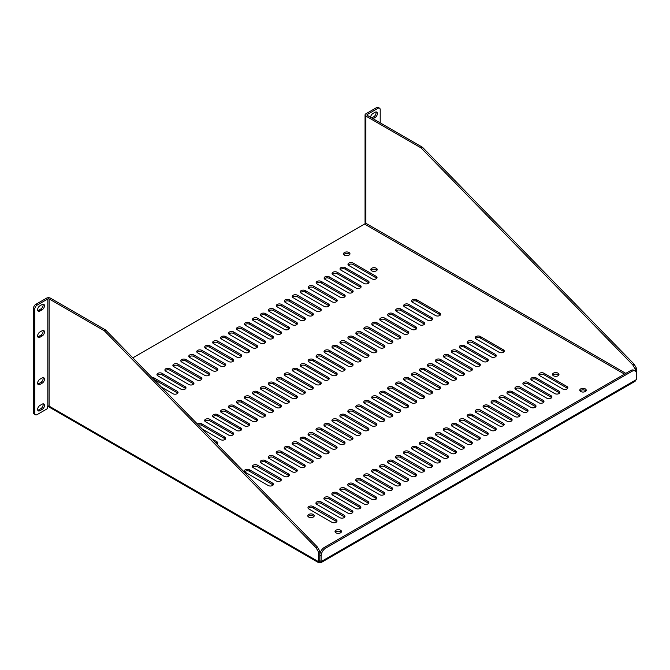 <?xml version="1.0" encoding="UTF-8"?>
<svg xmlns="http://www.w3.org/2000/svg" width="670" height="670" viewBox="0 0 670 670"><rect width="100%" height="100%" fill="white"/><g stroke="black" fill="none" stroke-linecap="round" stroke-linejoin="round"><path stroke-width="1" d="M376.942 270.295A3.216 1.851 0 0 0 374.011 269.198A3.216 1.851 0 0 0 371.071 270.295M313.92 516.528A3.216 1.851 0 0 0 310.989 515.431A3.216 1.851 0 0 0 308.049 516.528M558.671 375.217A3.216 1.851 0 0 0 555.74 374.12A3.216 1.851 0 0 0 552.809 375.217M376.724 278.326A3.023 1.742 0 0 0 376.138 277.849L353.149 264.583A3.023 1.742 0 0 0 348.291 265.06M440.324 315.051A3.023 1.742 0 0 0 439.738 314.573L416.748 301.299A3.023 1.742 0 0 0 411.899 301.776M503.932 351.775A3.023 1.742 0 0 0 503.346 351.298L480.356 338.023A3.023 1.742 0 0 0 475.499 338.501M567.54 388.5A3.023 1.742 0 0 0 566.954 388.022L543.965 374.748A3.023 1.742 0 0 0 539.107 375.225M368.76 282.924A3.023 1.742 0 0 0 368.173 282.447L345.184 269.173A3.023 1.742 0 0 0 340.327 269.65M432.368 319.649A3.023 1.742 0 0 0 431.781 319.171L408.792 305.897A3.023 1.742 0 0 0 403.935 306.374M495.976 356.373A3.023 1.742 0 0 0 495.39 355.896L472.4 342.621A3.023 1.742 0 0 0 467.543 343.099M559.576 393.089A3.023 1.742 0 0 0 558.989 392.612L536.008 379.346A3.023 1.742 0 0 0 531.151 379.823M360.803 287.522A3.023 1.742 0 0 0 360.217 287.045L337.228 273.77A3.023 1.742 0 0 0 332.37 274.248M424.411 324.247A3.023 1.742 0 0 0 423.825 323.769L400.836 310.495A3.023 1.742 0 0 0 395.978 310.972M488.011 360.963A3.023 1.742 0 0 0 487.425 360.485L464.436 347.219A3.023 1.742 0 0 0 459.578 347.697M551.619 397.687A3.023 1.742 0 0 0 551.033 397.209L528.044 383.935A3.023 1.742 0 0 0 523.186 384.413M352.839 292.12A3.023 1.742 0 0 0 352.253 291.643L329.263 278.368A3.023 1.742 0 0 0 324.414 278.846M416.447 328.836A3.023 1.742 0 0 0 415.861 328.359L392.871 315.093A3.023 1.742 0 0 0 388.014 315.57M480.055 365.56A3.023 1.742 0 0 0 479.469 365.083L456.479 351.809A3.023 1.742 0 0 0 451.622 352.286M543.663 402.285A3.023 1.742 0 0 0 543.077 401.807L520.087 388.533A3.023 1.742 0 0 0 515.23 389.01M344.882 296.709A3.023 1.742 0 0 0 344.296 296.232L321.307 282.966A3.023 1.742 0 0 0 316.449 283.444M408.491 333.434A3.023 1.742 0 0 0 407.904 332.957L384.915 319.682A3.023 1.742 0 0 0 380.058 320.159M472.09 370.158A3.023 1.742 0 0 0 471.504 369.681L448.523 356.406A3.023 1.742 0 0 0 443.666 356.884M535.698 406.883A3.023 1.742 0 0 0 535.112 406.405L512.123 393.131A3.023 1.742 0 0 0 507.265 393.608M336.926 301.307A3.023 1.742 0 0 0 336.34 300.83L313.351 287.556A3.023 1.742 0 0 0 308.493 288.033M400.526 338.032A3.023 1.742 0 0 0 399.94 337.554L376.95 324.28A3.023 1.742 0 0 0 372.093 324.757M464.134 374.756A3.023 1.742 0 0 0 463.548 374.279L440.558 361.004A3.023 1.742 0 0 0 435.701 361.482M527.742 411.472A3.023 1.742 0 0 0 527.156 410.995L504.167 397.729A3.023 1.742 0 0 0 499.309 398.206M328.962 305.905A3.023 1.742 0 0 0 328.375 305.428L305.386 292.154A3.023 1.742 0 0 0 300.529 292.631M392.57 342.63A3.023 1.742 0 0 0 391.984 342.152L368.994 328.878A3.023 1.742 0 0 0 364.137 329.355M456.178 379.346A3.023 1.742 0 0 0 455.592 378.868L432.602 365.602A3.023 1.742 0 0 0 427.745 366.08M519.778 416.07A3.023 1.742 0 0 0 519.191 415.593L496.202 402.318A3.023 1.742 0 0 0 491.344 402.796M321.005 310.503A3.023 1.742 0 0 0 320.419 310.026L297.43 296.751A3.023 1.742 0 0 0 292.572 297.229M384.605 347.219A3.023 1.742 0 0 0 384.019 346.742L361.029 333.467A3.023 1.742 0 0 0 356.18 333.945M448.213 383.944A3.023 1.742 0 0 0 447.627 383.466L424.638 370.192A3.023 1.742 0 0 0 419.78 370.669M511.821 420.668A3.023 1.742 0 0 0 511.235 420.191L488.246 406.916A3.023 1.742 0 0 0 483.388 407.394M313.041 315.093A3.023 1.742 0 0 0 312.454 314.615L289.465 301.341A3.023 1.742 0 0 0 284.608 301.818M376.649 351.817A3.023 1.742 0 0 0 376.063 351.34L353.073 338.065A3.023 1.742 0 0 0 348.216 338.543M440.257 388.541A3.023 1.742 0 0 0 439.671 388.064L416.681 374.79A3.023 1.742 0 0 0 411.824 375.267M503.857 425.266A3.023 1.742 0 0 0 503.27 424.788L480.29 411.514A3.023 1.742 0 0 0 475.432 411.991M305.084 319.691A3.023 1.742 0 0 0 304.498 319.213L281.509 305.939A3.023 1.742 0 0 0 276.651 306.416M368.693 356.415A3.023 1.742 0 0 0 368.106 355.938L345.117 342.663A3.023 1.742 0 0 0 340.26 343.141M432.292 393.131A3.023 1.742 0 0 0 431.706 392.654L408.717 379.387A3.023 1.742 0 0 0 403.859 379.865M495.901 429.855A3.023 1.742 0 0 0 495.314 429.378L472.325 416.103A3.023 1.742 0 0 0 467.467 416.581M297.12 324.288A3.023 1.742 0 0 0 296.534 323.811L273.544 310.537A3.023 1.742 0 0 0 268.695 311.014M360.728 361.004A3.023 1.742 0 0 0 360.142 360.527L337.152 347.261A3.023 1.742 0 0 0 332.295 347.738M424.336 397.729A3.023 1.742 0 0 0 423.75 397.251L400.76 383.977A3.023 1.742 0 0 0 395.903 384.454M487.944 434.453A3.023 1.742 0 0 0 487.358 433.976L464.369 420.701A3.023 1.742 0 0 0 459.511 421.179M289.164 328.878A3.023 1.742 0 0 0 288.577 328.401L265.588 315.135A3.023 1.742 0 0 0 260.731 315.612M352.772 365.602A3.023 1.742 0 0 0 352.185 365.125L329.196 351.851A3.023 1.742 0 0 0 324.339 352.328M416.372 402.327A3.023 1.742 0 0 0 415.785 401.849L392.804 388.575A3.023 1.742 0 0 0 387.947 389.052M479.98 439.051A3.023 1.742 0 0 0 479.393 438.574L456.404 425.299A3.023 1.742 0 0 0 451.546 425.777M281.207 333.476A3.023 1.742 0 0 0 280.621 332.998L257.632 319.724A3.023 1.742 0 0 0 252.774 320.201M344.807 370.2A3.023 1.742 0 0 0 344.221 369.723L321.231 356.448A3.023 1.742 0 0 0 316.374 356.926M408.415 406.925A3.023 1.742 0 0 0 407.829 406.447L384.84 393.173A3.023 1.742 0 0 0 379.982 393.65M472.023 443.641A3.023 1.742 0 0 0 471.437 443.163L448.448 429.897A3.023 1.742 0 0 0 443.59 430.375M273.243 338.074A3.023 1.742 0 0 0 272.656 337.596L249.667 324.322A3.023 1.742 0 0 0 244.81 324.799M336.851 374.798A3.023 1.742 0 0 0 336.265 374.321L313.275 361.046A3.023 1.742 0 0 0 308.418 361.524M400.459 411.514A3.023 1.742 0 0 0 399.873 411.037L376.883 397.771A3.023 1.742 0 0 0 372.026 398.248M464.059 448.238A3.023 1.742 0 0 0 463.472 447.761L440.483 434.487A3.023 1.742 0 0 0 435.626 434.964M265.286 342.672A3.023 1.742 0 0 0 264.7 342.194L241.711 328.92A3.023 1.742 0 0 0 236.853 329.397M328.886 379.387A3.023 1.742 0 0 0 328.3 378.91L305.319 365.644A3.023 1.742 0 0 0 300.462 366.122M392.494 416.112A3.023 1.742 0 0 0 391.908 415.635L368.919 402.36A3.023 1.742 0 0 0 364.061 402.838M456.103 452.836A3.023 1.742 0 0 0 455.516 452.359L432.527 439.084A3.023 1.742 0 0 0 427.669 439.562M257.322 347.261A3.023 1.742 0 0 0 256.736 346.784L233.746 333.518A3.023 1.742 0 0 0 228.889 333.995M320.93 383.985A3.023 1.742 0 0 0 320.344 383.508L297.354 370.234A3.023 1.742 0 0 0 292.497 370.711M384.538 420.71A3.023 1.742 0 0 0 383.952 420.232L360.963 406.958A3.023 1.742 0 0 0 356.105 407.435M448.138 457.434A3.023 1.742 0 0 0 447.552 456.957L424.571 443.682A3.023 1.742 0 0 0 419.713 444.16M249.366 351.859A3.023 1.742 0 0 0 248.779 351.382L225.79 338.107A3.023 1.742 0 0 0 220.933 338.584M312.974 388.583A3.023 1.742 0 0 0 312.387 388.106L289.398 374.832A3.023 1.742 0 0 0 284.541 375.309M376.574 425.308A3.023 1.742 0 0 0 375.987 424.83L352.998 411.556A3.023 1.742 0 0 0 348.14 412.033M440.182 462.024A3.023 1.742 0 0 0 439.595 461.546L416.606 448.28A3.023 1.742 0 0 0 411.748 448.758M241.401 356.457A3.023 1.742 0 0 0 240.815 355.979L217.834 342.705A3.023 1.742 0 0 0 212.976 343.182M305.009 393.181A3.023 1.742 0 0 0 304.423 392.704L281.434 379.429A3.023 1.742 0 0 0 276.576 379.907M368.617 429.897A3.023 1.742 0 0 0 368.031 429.42L345.042 416.154A3.023 1.742 0 0 0 340.184 416.631M432.225 466.621A3.023 1.742 0 0 0 431.639 466.144L408.65 452.87A3.023 1.742 0 0 0 403.792 453.347M233.445 361.046A3.023 1.742 0 0 0 232.859 360.569L209.869 347.303A3.023 1.742 0 0 0 205.012 347.78M297.053 397.771A3.023 1.742 0 0 0 296.467 397.293L273.477 384.019A3.023 1.742 0 0 0 268.62 384.496M360.653 434.495A3.023 1.742 0 0 0 360.066 434.018L337.085 420.743A3.023 1.742 0 0 0 332.228 421.221M424.261 471.219A3.023 1.742 0 0 0 423.675 470.742L400.685 457.468A3.023 1.742 0 0 0 395.828 457.945M225.489 365.644A3.023 1.742 0 0 0 224.902 365.167L201.913 351.892A3.023 1.742 0 0 0 197.055 352.37M289.088 402.368A3.023 1.742 0 0 0 288.502 401.891L265.513 388.617A3.023 1.742 0 0 0 260.655 389.094M352.696 439.093A3.023 1.742 0 0 0 352.11 438.616L329.121 425.341A3.023 1.742 0 0 0 324.263 425.819M416.305 475.817A3.023 1.742 0 0 0 415.718 475.34L392.729 462.066A3.023 1.742 0 0 0 387.871 462.543M217.524 370.242A3.023 1.742 0 0 0 216.938 369.765L193.948 356.49A3.023 1.742 0 0 0 189.091 356.968M281.132 406.966A3.023 1.742 0 0 0 280.546 406.489L257.556 393.215A3.023 1.742 0 0 0 252.699 393.692M344.74 443.682A3.023 1.742 0 0 0 344.154 443.205L321.165 429.939A3.023 1.742 0 0 0 316.307 430.416M408.34 480.407A3.023 1.742 0 0 0 407.754 479.929L384.764 466.655A3.023 1.742 0 0 0 379.907 467.132M209.568 374.84A3.023 1.742 0 0 0 208.981 374.363L185.992 361.088A3.023 1.742 0 0 0 181.135 361.566M273.167 411.556A3.023 1.742 0 0 0 272.581 411.078L249.6 397.812A3.023 1.742 0 0 0 244.743 398.29M336.776 448.28A3.023 1.742 0 0 0 336.189 447.803L313.2 434.529A3.023 1.742 0 0 0 308.342 435.006M400.384 485.005A3.023 1.742 0 0 0 399.797 484.527L376.808 471.253A3.023 1.742 0 0 0 371.951 471.73M201.603 379.429A3.023 1.742 0 0 0 201.017 378.952L178.027 365.686A3.023 1.742 0 0 0 173.17 366.163M265.211 416.154A3.023 1.742 0 0 0 264.625 415.676L241.635 402.402A3.023 1.742 0 0 0 236.778 402.879M328.819 452.878A3.023 1.742 0 0 0 328.233 452.401L305.244 439.126A3.023 1.742 0 0 0 300.386 439.604M392.427 489.603A3.023 1.742 0 0 0 391.841 489.125L368.852 475.851A3.023 1.742 0 0 0 363.994 476.328M193.647 384.027A3.023 1.742 0 0 0 193.061 383.55L170.071 370.276A3.023 1.742 0 0 0 165.214 370.753M257.255 420.752A3.023 1.742 0 0 0 256.669 420.274L233.679 407A3.023 1.742 0 0 0 228.822 407.477M320.855 457.476A3.023 1.742 0 0 0 320.268 456.999L297.279 443.724A3.023 1.742 0 0 0 292.422 444.202M384.463 494.192A3.023 1.742 0 0 0 383.877 493.715L360.887 480.449A3.023 1.742 0 0 0 356.03 480.926M185.682 388.625A3.023 1.742 0 0 0 185.096 388.148L162.115 374.873A3.023 1.742 0 0 0 157.257 375.351M249.29 425.35A3.023 1.742 0 0 0 248.704 424.872L225.715 411.598A3.023 1.742 0 0 0 220.857 412.075M312.898 462.066A3.023 1.742 0 0 0 312.312 461.588L289.323 448.322A3.023 1.742 0 0 0 284.465 448.8M376.507 498.79A3.023 1.742 0 0 0 375.92 498.312L352.931 485.038A3.023 1.742 0 0 0 348.073 485.516M177.726 393.223A3.023 1.742 0 0 0 177.14 392.746L154.15 379.471A3.023 1.742 0 0 0 153.698 379.253M241.334 429.939A3.023 1.742 0 0 0 240.748 429.462L217.758 416.196A3.023 1.742 0 0 0 212.901 416.673M304.942 466.663A3.023 1.742 0 0 0 304.356 466.186L281.366 452.912A3.023 1.742 0 0 0 276.509 453.389M368.542 503.388A3.023 1.742 0 0 0 367.956 502.91L344.966 489.636A3.023 1.742 0 0 0 340.109 490.113M233.369 434.537A3.023 1.742 0 0 0 232.783 434.06L209.794 420.785A3.023 1.742 0 0 0 204.936 421.262M296.978 471.261A3.023 1.742 0 0 0 296.391 470.784L273.402 457.51A3.023 1.742 0 0 0 268.544 457.987M360.586 507.986A3.023 1.742 0 0 0 359.999 507.508L337.01 494.234A3.023 1.742 0 0 0 332.153 494.711M225.413 439.135A3.023 1.742 0 0 0 224.827 438.657L201.838 425.383A3.023 1.742 0 0 0 198.387 425.048M289.021 475.859A3.023 1.742 0 0 0 288.435 475.382L265.446 462.107A3.023 1.742 0 0 0 260.588 462.585M352.621 512.575A3.023 1.742 0 0 0 352.035 512.098L329.045 498.832A3.023 1.742 0 0 0 324.196 499.309M217.457 443.724A3.023 1.742 0 0 0 216.871 443.247L215.221 442.3M281.057 480.449A3.023 1.742 0 0 0 280.47 479.971L257.481 466.697A3.023 1.742 0 0 0 252.624 467.174M344.665 517.173A3.023 1.742 0 0 0 344.078 516.696L321.089 503.421A3.023 1.742 0 0 0 316.232 503.899M273.1 485.046A3.023 1.742 0 0 0 272.514 484.569L249.525 471.295A3.023 1.742 0 0 0 244.667 471.772M336.709 521.771A3.023 1.742 0 0 0 336.122 521.294L313.133 508.019A3.023 1.742 0 0 0 308.275 508.496M349.681 254.558A3.216 1.851 0 0 0 346.75 253.461A3.216 1.851 0 0 0 343.819 254.558M585.932 390.962A3.216 1.851 0 0 0 583 389.856A3.216 1.851 0 0 0 580.069 390.962M341.181 532.265A3.216 1.851 0 0 0 338.241 531.168A3.216 1.851 0 0 0 335.31 532.265M365.326 222.85L365.217 222.917A0.921 0.536 120 0 1 364.555 224.048L132.811 357.847M48.5 405.995A2.772 1.6 120 0 0 49.069 407.042L318.216 562.44L318.083 561.418A1.415 0.812 60 0 1 318.468 561.46L318.468 551.904L316.072 547.75L104.378 330.804L49.145 298.921L49.103 406.129M321.34 562.44L635.101 381.289L636.115 379.764A1.415 0.812 -60 0 1 636.5 379.362L636.5 373.944A6.424 3.71 120 0 0 635.168 370.996A6.424 3.71 120 0 0 631.961 371.314L325.637 548.169A6.424 3.71 120 0 0 321.089 556.041L321.089 561.46A1.415 0.812 -60 0 1 321.474 561.418L321.34 562.44L319.783 562.574L319.783 560.891L319.783 562.574L318.216 562.44M319.783 562.398L319.623 560.798M371.741 270.856A3.216 1.851 180 0 1 370.795 269.541A3.216 1.851 180 0 1 374.011 267.69A3.216 1.851 180 0 1 377.218 269.541A3.216 1.851 180 0 1 375.242 271.258A3.216 1.851 180 0 1 371.741 270.856M308.711 517.081A3.216 1.851 180 0 1 307.773 515.774A3.216 1.851 180 0 1 310.989 513.915A3.216 1.851 180 0 1 314.197 515.774A3.216 1.851 180 0 1 312.212 517.483A3.216 1.851 180 0 1 308.711 517.081M553.47 375.778A3.216 1.851 180 0 1 552.524 374.463A3.216 1.851 180 0 1 555.74 372.612A3.216 1.851 180 0 1 558.956 374.463A3.216 1.851 180 0 1 556.971 376.18A3.216 1.851 180 0 1 553.47 375.778M371.867 278.804L348.877 265.538A3.023 1.742 180 0 1 347.99 264.298A3.023 1.742 180 0 1 349.857 262.69A3.023 1.742 180 0 1 353.149 263.067L376.138 276.341A3.023 1.742 180 0 1 377.017 277.573A3.023 1.742 180 0 1 375.158 279.189A3.023 1.742 180 0 1 371.867 278.804M435.467 315.528L412.486 302.254A3.023 1.742 180 0 1 411.598 301.023A3.023 1.742 180 0 1 413.465 299.415A3.023 1.742 180 0 1 416.748 299.791L439.738 313.066A3.023 1.742 180 0 1 440.625 314.297A3.023 1.742 180 0 1 438.758 315.905A3.023 1.742 180 0 1 435.467 315.528M499.075 352.253L476.085 338.978A3.023 1.742 180 0 1 475.206 337.747A3.023 1.742 180 0 1 477.065 336.139A3.023 1.742 180 0 1 480.356 336.516L503.346 349.79A3.023 1.742 180 0 1 504.234 351.021A3.023 1.742 180 0 1 502.366 352.629A3.023 1.742 180 0 1 499.075 352.253M562.683 388.977L539.693 375.703A3.023 1.742 180 0 1 538.806 374.471A3.023 1.742 180 0 1 540.673 372.855A3.023 1.742 180 0 1 543.965 373.24L566.954 386.506A3.023 1.742 180 0 1 567.833 387.746A3.023 1.742 180 0 1 565.974 389.354A3.023 1.742 180 0 1 562.683 388.977M363.902 283.402L340.913 270.127A3.023 1.742 180 0 1 340.033 268.896A3.023 1.742 180 0 1 341.893 267.288A3.023 1.742 180 0 1 345.184 267.665L368.173 280.939A3.023 1.742 180 0 1 369.061 282.171A3.023 1.742 180 0 1 367.194 283.779A3.023 1.742 180 0 1 363.902 283.402M427.51 320.126L404.521 306.852A3.023 1.742 180 0 1 403.642 305.621A3.023 1.742 180 0 1 405.501 304.012A3.023 1.742 180 0 1 408.792 304.389L431.781 317.664A3.023 1.742 180 0 1 432.669 318.895A3.023 1.742 180 0 1 430.802 320.503A3.023 1.742 180 0 1 427.51 320.126M491.118 356.85L468.129 343.576A3.023 1.742 180 0 1 467.241 342.345A3.023 1.742 180 0 1 469.109 340.728A3.023 1.742 180 0 1 472.4 341.114L495.39 354.38A3.023 1.742 180 0 1 496.269 355.619A3.023 1.742 180 0 1 494.41 357.227A3.023 1.742 180 0 1 491.118 356.85M554.726 393.566L531.737 380.3A3.023 1.742 180 0 1 530.849 379.069A3.023 1.742 180 0 1 532.717 377.453A3.023 1.742 180 0 1 536.008 377.83L558.989 391.104A3.023 1.742 180 0 1 559.877 392.335A3.023 1.742 180 0 1 558.01 393.952A3.023 1.742 180 0 1 554.726 393.566M355.946 288L332.957 274.725A3.023 1.742 180 0 1 332.069 273.494A3.023 1.742 180 0 1 333.936 271.886A3.023 1.742 180 0 1 337.228 272.263L360.217 285.529A3.023 1.742 180 0 1 361.097 286.768A3.023 1.742 180 0 1 359.237 288.376A3.023 1.742 180 0 1 355.946 288M419.554 324.724L396.565 311.45A3.023 1.742 180 0 1 395.677 310.218A3.023 1.742 180 0 1 397.545 308.602A3.023 1.742 180 0 1 400.836 308.979L423.825 322.253A3.023 1.742 180 0 1 424.705 323.484A3.023 1.742 180 0 1 422.845 325.101A3.023 1.742 180 0 1 419.554 324.724M483.154 361.44L460.164 348.174A3.023 1.742 180 0 1 459.285 346.934A3.023 1.742 180 0 1 461.144 345.326A3.023 1.742 180 0 1 464.436 345.703L487.425 358.978A3.023 1.742 180 0 1 488.313 360.209A3.023 1.742 180 0 1 486.445 361.825A3.023 1.742 180 0 1 483.154 361.44M546.762 398.164L523.773 384.89A3.023 1.742 180 0 1 522.893 383.659A3.023 1.742 180 0 1 524.752 382.051A3.023 1.742 180 0 1 528.044 382.428L551.033 395.702A3.023 1.742 180 0 1 551.921 396.933A3.023 1.742 180 0 1 550.053 398.541A3.023 1.742 180 0 1 546.762 398.164M347.981 292.597L325 279.323A3.023 1.742 180 0 1 324.113 278.092A3.023 1.742 180 0 1 325.98 276.476A3.023 1.742 180 0 1 329.263 276.852L352.253 290.127A3.023 1.742 180 0 1 353.14 291.358A3.023 1.742 180 0 1 351.273 292.974A3.023 1.742 180 0 1 347.981 292.597M411.589 329.313L388.6 316.047A3.023 1.742 180 0 1 387.721 314.808A3.023 1.742 180 0 1 389.58 313.2A3.023 1.742 180 0 1 392.871 313.577L415.861 326.851A3.023 1.742 180 0 1 416.748 328.082A3.023 1.742 180 0 1 414.881 329.699A3.023 1.742 180 0 1 411.589 329.313M475.197 366.038L452.208 352.763A3.023 1.742 180 0 1 451.32 351.532A3.023 1.742 180 0 1 453.188 349.924A3.023 1.742 180 0 1 456.479 350.301L479.469 363.576A3.023 1.742 180 0 1 480.348 364.807A3.023 1.742 180 0 1 478.489 366.415A3.023 1.742 180 0 1 475.197 366.038M538.806 402.762L515.816 389.488A3.023 1.742 180 0 1 514.928 388.257A3.023 1.742 180 0 1 516.796 386.649A3.023 1.742 180 0 1 520.087 387.026L543.077 400.3A3.023 1.742 180 0 1 543.956 401.531A3.023 1.742 180 0 1 542.097 403.139A3.023 1.742 180 0 1 538.806 402.762M340.025 297.187L317.036 283.921A3.023 1.742 180 0 1 316.156 282.681A3.023 1.742 180 0 1 318.016 281.073A3.023 1.742 180 0 1 321.307 281.45L344.296 294.725A3.023 1.742 180 0 1 345.184 295.956A3.023 1.742 180 0 1 343.316 297.564A3.023 1.742 180 0 1 340.025 297.187M403.633 333.911L380.644 320.637A3.023 1.742 180 0 1 379.756 319.406A3.023 1.742 180 0 1 381.624 317.798A3.023 1.742 180 0 1 384.915 318.175L407.904 331.449A3.023 1.742 180 0 1 408.784 332.68A3.023 1.742 180 0 1 406.925 334.288A3.023 1.742 180 0 1 403.633 333.911M467.241 370.636L444.252 357.361A3.023 1.742 180 0 1 443.364 356.13A3.023 1.742 180 0 1 445.232 354.522A3.023 1.742 180 0 1 448.523 354.899L471.504 368.165A3.023 1.742 180 0 1 472.392 369.404A3.023 1.742 180 0 1 470.524 371.012A3.023 1.742 180 0 1 467.241 370.636M530.841 407.36L507.852 394.086A3.023 1.742 180 0 1 506.972 392.854A3.023 1.742 180 0 1 508.831 391.238A3.023 1.742 180 0 1 512.123 391.615L535.112 404.889A3.023 1.742 180 0 1 536 406.121A3.023 1.742 180 0 1 534.132 407.737A3.023 1.742 180 0 1 530.841 407.36M332.069 301.785L309.079 288.51A3.023 1.742 180 0 1 308.192 287.279A3.023 1.742 180 0 1 310.059 285.671A3.023 1.742 180 0 1 313.351 286.048L336.34 299.322A3.023 1.742 180 0 1 337.219 300.554A3.023 1.742 180 0 1 335.36 302.162A3.023 1.742 180 0 1 332.069 301.785M395.668 338.509L372.679 325.235A3.023 1.742 180 0 1 371.8 324.004A3.023 1.742 180 0 1 373.659 322.396A3.023 1.742 180 0 1 376.95 322.772L399.94 336.038A3.023 1.742 180 0 1 400.828 337.278A3.023 1.742 180 0 1 398.96 338.886A3.023 1.742 180 0 1 395.668 338.509M459.277 375.234L436.287 361.959A3.023 1.742 180 0 1 435.408 360.728A3.023 1.742 180 0 1 437.267 359.112A3.023 1.742 180 0 1 440.558 359.489L463.548 372.763A3.023 1.742 180 0 1 464.436 373.994A3.023 1.742 180 0 1 462.568 375.61A3.023 1.742 180 0 1 459.277 375.234M522.885 411.95L499.895 398.684A3.023 1.742 180 0 1 499.008 397.444A3.023 1.742 180 0 1 500.875 395.836A3.023 1.742 180 0 1 504.167 396.213L527.156 409.487A3.023 1.742 180 0 1 528.035 410.718A3.023 1.742 180 0 1 526.176 412.335A3.023 1.742 180 0 1 522.885 411.95M324.104 306.383L301.115 293.108A3.023 1.742 180 0 1 300.235 291.877A3.023 1.742 180 0 1 302.095 290.261A3.023 1.742 180 0 1 305.386 290.646L328.375 303.912A3.023 1.742 180 0 1 329.263 305.151A3.023 1.742 180 0 1 327.396 306.76A3.023 1.742 180 0 1 324.104 306.383M387.712 343.107L364.723 329.833A3.023 1.742 180 0 1 363.835 328.602A3.023 1.742 180 0 1 365.703 326.985A3.023 1.742 180 0 1 368.994 327.362L391.984 340.636A3.023 1.742 180 0 1 392.863 341.868A3.023 1.742 180 0 1 391.004 343.484A3.023 1.742 180 0 1 387.712 343.107M451.32 379.823L428.331 366.557A3.023 1.742 180 0 1 427.443 365.317A3.023 1.742 180 0 1 429.311 363.709A3.023 1.742 180 0 1 432.602 364.086L455.592 377.361A3.023 1.742 180 0 1 456.471 378.592A3.023 1.742 180 0 1 454.612 380.2A3.023 1.742 180 0 1 451.32 379.823M514.92 416.547L491.931 403.273A3.023 1.742 180 0 1 491.051 402.042A3.023 1.742 180 0 1 492.911 400.434A3.023 1.742 180 0 1 496.202 400.811L519.191 414.085A3.023 1.742 180 0 1 520.079 415.316A3.023 1.742 180 0 1 518.212 416.924A3.023 1.742 180 0 1 514.92 416.547M316.148 310.981L293.159 297.706A3.023 1.742 180 0 1 292.271 296.475A3.023 1.742 180 0 1 294.138 294.859A3.023 1.742 180 0 1 297.43 295.236L320.419 308.51A3.023 1.742 180 0 1 321.298 309.741A3.023 1.742 180 0 1 319.439 311.357A3.023 1.742 180 0 1 316.148 310.981M379.756 347.697L356.767 334.422A3.023 1.742 180 0 1 355.879 333.191A3.023 1.742 180 0 1 357.747 331.583A3.023 1.742 180 0 1 361.029 331.96L384.019 345.234A3.023 1.742 180 0 1 384.907 346.465A3.023 1.742 180 0 1 383.039 348.073A3.023 1.742 180 0 1 379.756 347.697M443.356 384.421L420.366 371.147A3.023 1.742 180 0 1 419.487 369.915A3.023 1.742 180 0 1 421.346 368.307A3.023 1.742 180 0 1 424.638 368.684L447.627 381.959A3.023 1.742 180 0 1 448.515 383.19A3.023 1.742 180 0 1 446.647 384.798A3.023 1.742 180 0 1 443.356 384.421M506.964 421.145L483.975 407.871A3.023 1.742 180 0 1 483.087 406.64A3.023 1.742 180 0 1 484.954 405.032A3.023 1.742 180 0 1 488.246 405.409L511.235 418.675A3.023 1.742 180 0 1 512.123 419.914A3.023 1.742 180 0 1 510.255 421.522A3.023 1.742 180 0 1 506.964 421.145M308.183 315.57L285.194 302.296A3.023 1.742 180 0 1 284.315 301.065A3.023 1.742 180 0 1 286.174 299.457A3.023 1.742 180 0 1 289.465 299.833L312.454 313.108A3.023 1.742 180 0 1 313.342 314.339A3.023 1.742 180 0 1 311.475 315.947A3.023 1.742 180 0 1 308.183 315.57M371.791 352.294L348.802 339.02A3.023 1.742 180 0 1 347.923 337.789A3.023 1.742 180 0 1 349.782 336.181A3.023 1.742 180 0 1 353.073 336.558L376.063 349.832A3.023 1.742 180 0 1 376.95 351.063A3.023 1.742 180 0 1 375.083 352.671A3.023 1.742 180 0 1 371.791 352.294M435.399 389.019L412.41 375.744A3.023 1.742 180 0 1 411.522 374.513A3.023 1.742 180 0 1 413.39 372.897A3.023 1.742 180 0 1 416.681 373.282L439.671 386.548A3.023 1.742 180 0 1 440.55 387.788A3.023 1.742 180 0 1 438.691 389.396A3.023 1.742 180 0 1 435.399 389.019M499.008 425.743L476.018 412.469A3.023 1.742 180 0 1 475.131 411.238A3.023 1.742 180 0 1 476.998 409.621A3.023 1.742 180 0 1 480.29 409.998L503.27 423.272A3.023 1.742 180 0 1 504.158 424.504A3.023 1.742 180 0 1 502.291 426.12A3.023 1.742 180 0 1 499.008 425.743M300.227 320.168L277.238 306.894A3.023 1.742 180 0 1 276.35 305.662A3.023 1.742 180 0 1 278.217 304.054A3.023 1.742 180 0 1 281.509 304.431L304.498 317.706A3.023 1.742 180 0 1 305.378 318.937A3.023 1.742 180 0 1 303.518 320.545A3.023 1.742 180 0 1 300.227 320.168M363.835 356.892L340.846 343.618A3.023 1.742 180 0 1 339.958 342.387A3.023 1.742 180 0 1 341.826 340.77A3.023 1.742 180 0 1 345.117 341.156L368.106 354.422A3.023 1.742 180 0 1 368.986 355.661A3.023 1.742 180 0 1 367.127 357.269A3.023 1.742 180 0 1 363.835 356.892M427.435 393.608L404.446 380.342A3.023 1.742 180 0 1 403.566 379.111A3.023 1.742 180 0 1 405.425 377.495A3.023 1.742 180 0 1 408.717 377.872L431.706 391.146A3.023 1.742 180 0 1 432.594 392.377A3.023 1.742 180 0 1 430.726 393.993A3.023 1.742 180 0 1 427.435 393.608M491.043 430.333L468.054 417.058A3.023 1.742 180 0 1 467.174 415.827A3.023 1.742 180 0 1 469.034 414.219A3.023 1.742 180 0 1 472.325 414.596L495.314 427.87A3.023 1.742 180 0 1 496.202 429.102A3.023 1.742 180 0 1 494.334 430.709A3.023 1.742 180 0 1 491.043 430.333M292.271 324.766L269.281 311.491A3.023 1.742 180 0 1 268.394 310.26A3.023 1.742 180 0 1 270.261 308.644A3.023 1.742 180 0 1 273.544 309.021L296.534 322.295A3.023 1.742 180 0 1 297.421 323.526A3.023 1.742 180 0 1 295.554 325.143A3.023 1.742 180 0 1 292.271 324.766M355.871 361.482L332.881 348.216A3.023 1.742 180 0 1 332.002 346.976A3.023 1.742 180 0 1 333.861 345.368A3.023 1.742 180 0 1 337.152 345.745L360.142 359.019A3.023 1.742 180 0 1 361.029 360.251A3.023 1.742 180 0 1 359.162 361.867A3.023 1.742 180 0 1 355.871 361.482M419.479 398.206L396.489 384.932A3.023 1.742 180 0 1 395.602 383.701A3.023 1.742 180 0 1 397.469 382.093A3.023 1.742 180 0 1 400.76 382.47L423.75 395.744A3.023 1.742 180 0 1 424.638 396.975A3.023 1.742 180 0 1 422.77 398.583A3.023 1.742 180 0 1 419.479 398.206M483.087 434.931L460.097 421.656A3.023 1.742 180 0 1 459.21 420.425A3.023 1.742 180 0 1 461.077 418.817A3.023 1.742 180 0 1 464.369 419.194L487.358 432.468A3.023 1.742 180 0 1 488.237 433.699A3.023 1.742 180 0 1 486.378 435.307A3.023 1.742 180 0 1 483.087 434.931M284.306 329.355L261.317 316.089A3.023 1.742 180 0 1 260.437 314.85A3.023 1.742 180 0 1 262.297 313.242A3.023 1.742 180 0 1 265.588 313.619L288.577 326.893A3.023 1.742 180 0 1 289.465 328.124A3.023 1.742 180 0 1 287.597 329.741A3.023 1.742 180 0 1 284.306 329.355M347.914 366.08L324.925 352.805A3.023 1.742 180 0 1 324.037 351.574A3.023 1.742 180 0 1 325.905 349.966A3.023 1.742 180 0 1 329.196 350.343L352.185 363.617A3.023 1.742 180 0 1 353.065 364.849A3.023 1.742 180 0 1 351.206 366.457A3.023 1.742 180 0 1 347.914 366.08M411.522 402.804L388.533 389.53A3.023 1.742 180 0 1 387.645 388.298A3.023 1.742 180 0 1 389.513 386.691A3.023 1.742 180 0 1 392.804 387.067L415.785 400.342A3.023 1.742 180 0 1 416.673 401.573A3.023 1.742 180 0 1 414.805 403.181A3.023 1.742 180 0 1 411.522 402.804M475.122 439.528L452.133 426.254A3.023 1.742 180 0 1 451.253 425.023A3.023 1.742 180 0 1 453.113 423.406A3.023 1.742 180 0 1 456.404 423.792L479.393 437.058A3.023 1.742 180 0 1 480.281 438.297A3.023 1.742 180 0 1 478.413 439.905A3.023 1.742 180 0 1 475.122 439.528M276.35 333.953L253.361 320.679A3.023 1.742 180 0 1 252.473 319.448A3.023 1.742 180 0 1 254.34 317.84A3.023 1.742 180 0 1 257.632 318.216L280.621 331.491A3.023 1.742 180 0 1 281.5 332.722A3.023 1.742 180 0 1 279.641 334.33A3.023 1.742 180 0 1 276.35 333.953M339.95 370.678L316.96 357.403A3.023 1.742 180 0 1 316.081 356.172A3.023 1.742 180 0 1 317.94 354.564A3.023 1.742 180 0 1 321.231 354.941L344.221 368.207A3.023 1.742 180 0 1 345.109 369.446A3.023 1.742 180 0 1 343.241 371.054A3.023 1.742 180 0 1 339.95 370.678M403.558 407.402L380.568 394.128A3.023 1.742 180 0 1 379.689 392.896A3.023 1.742 180 0 1 381.548 391.28A3.023 1.742 180 0 1 384.84 391.657L407.829 404.931A3.023 1.742 180 0 1 408.717 406.162A3.023 1.742 180 0 1 406.849 407.779A3.023 1.742 180 0 1 403.558 407.402M467.166 444.118L444.177 430.852A3.023 1.742 180 0 1 443.289 429.612A3.023 1.742 180 0 1 445.156 428.004A3.023 1.742 180 0 1 448.448 428.381L471.437 441.656A3.023 1.742 180 0 1 472.317 442.887A3.023 1.742 180 0 1 470.457 444.503A3.023 1.742 180 0 1 467.166 444.118M268.385 338.551L245.396 325.277A3.023 1.742 180 0 1 244.516 324.046A3.023 1.742 180 0 1 246.376 322.438A3.023 1.742 180 0 1 249.667 322.814L272.656 336.08A3.023 1.742 180 0 1 273.544 337.32A3.023 1.742 180 0 1 271.677 338.928A3.023 1.742 180 0 1 268.385 338.551M331.993 375.275L309.004 362.001A3.023 1.742 180 0 1 308.116 360.77A3.023 1.742 180 0 1 309.984 359.154A3.023 1.742 180 0 1 313.275 359.53L336.265 372.805A3.023 1.742 180 0 1 337.152 374.036A3.023 1.742 180 0 1 335.285 375.652A3.023 1.742 180 0 1 331.993 375.275M395.602 411.991L372.612 398.725A3.023 1.742 180 0 1 371.724 397.486A3.023 1.742 180 0 1 373.592 395.878A3.023 1.742 180 0 1 376.883 396.255L399.873 409.529A3.023 1.742 180 0 1 400.752 410.76A3.023 1.742 180 0 1 398.893 412.377A3.023 1.742 180 0 1 395.602 411.991M459.201 448.716L436.212 435.441A3.023 1.742 180 0 1 435.332 434.21A3.023 1.742 180 0 1 437.192 432.602A3.023 1.742 180 0 1 440.483 432.979L463.472 446.254A3.023 1.742 180 0 1 464.36 447.485A3.023 1.742 180 0 1 462.493 449.093A3.023 1.742 180 0 1 459.201 448.716M260.429 343.149L237.44 329.875A3.023 1.742 180 0 1 236.552 328.643A3.023 1.742 180 0 1 238.419 327.027A3.023 1.742 180 0 1 241.711 327.404L264.7 340.678A3.023 1.742 180 0 1 265.58 341.909A3.023 1.742 180 0 1 263.72 343.526A3.023 1.742 180 0 1 260.429 343.149M324.037 379.865L301.048 366.599A3.023 1.742 180 0 1 300.16 365.359A3.023 1.742 180 0 1 302.028 363.751A3.023 1.742 180 0 1 305.319 364.128L328.3 377.403A3.023 1.742 180 0 1 329.188 378.634A3.023 1.742 180 0 1 327.32 380.242A3.023 1.742 180 0 1 324.037 379.865M387.637 416.589L364.647 403.315A3.023 1.742 180 0 1 363.768 402.084A3.023 1.742 180 0 1 365.627 400.476A3.023 1.742 180 0 1 368.919 400.853L391.908 414.127A3.023 1.742 180 0 1 392.796 415.358A3.023 1.742 180 0 1 390.928 416.966A3.023 1.742 180 0 1 387.637 416.589M451.245 453.314L428.256 440.039A3.023 1.742 180 0 1 427.368 438.808A3.023 1.742 180 0 1 429.236 437.2A3.023 1.742 180 0 1 432.527 437.577L455.516 450.843A3.023 1.742 180 0 1 456.404 452.082A3.023 1.742 180 0 1 454.536 453.691A3.023 1.742 180 0 1 451.245 453.314M252.464 347.738L229.475 334.472A3.023 1.742 180 0 1 228.596 333.233A3.023 1.742 180 0 1 230.455 331.625A3.023 1.742 180 0 1 233.746 332.002L256.736 345.276A3.023 1.742 180 0 1 257.623 346.507A3.023 1.742 180 0 1 255.756 348.115A3.023 1.742 180 0 1 252.464 347.738M316.072 384.463L293.083 371.188A3.023 1.742 180 0 1 292.204 369.957A3.023 1.742 180 0 1 294.063 368.349A3.023 1.742 180 0 1 297.354 368.726L320.344 382A3.023 1.742 180 0 1 321.231 383.232A3.023 1.742 180 0 1 319.364 384.84A3.023 1.742 180 0 1 316.072 384.463M379.681 421.187L356.691 407.913A3.023 1.742 180 0 1 355.803 406.682A3.023 1.742 180 0 1 357.671 405.074A3.023 1.742 180 0 1 360.963 405.451L383.952 418.716A3.023 1.742 180 0 1 384.831 419.956A3.023 1.742 180 0 1 382.972 421.564A3.023 1.742 180 0 1 379.681 421.187M443.289 457.911L420.299 444.637A3.023 1.742 180 0 1 419.412 443.406A3.023 1.742 180 0 1 421.279 441.79A3.023 1.742 180 0 1 424.571 442.167L447.552 455.441A3.023 1.742 180 0 1 448.439 456.672A3.023 1.742 180 0 1 446.58 458.288A3.023 1.742 180 0 1 443.289 457.911M244.508 352.336L221.519 339.062A3.023 1.742 180 0 1 220.631 337.831A3.023 1.742 180 0 1 222.499 336.223A3.023 1.742 180 0 1 225.79 336.6L248.779 349.874A3.023 1.742 180 0 1 249.667 351.105A3.023 1.742 180 0 1 247.799 352.713A3.023 1.742 180 0 1 244.508 352.336M308.116 389.061L285.127 375.786A3.023 1.742 180 0 1 284.239 374.555A3.023 1.742 180 0 1 286.107 372.939A3.023 1.742 180 0 1 289.398 373.324L312.387 386.59A3.023 1.742 180 0 1 313.267 387.829A3.023 1.742 180 0 1 311.408 389.438A3.023 1.742 180 0 1 308.116 389.061M371.716 425.785L348.727 412.511A3.023 1.742 180 0 1 347.847 411.279A3.023 1.742 180 0 1 349.707 409.663A3.023 1.742 180 0 1 352.998 410.04L375.987 423.314A3.023 1.742 180 0 1 376.875 424.546A3.023 1.742 180 0 1 375.007 426.162A3.023 1.742 180 0 1 371.716 425.785M435.324 462.501L412.335 449.235A3.023 1.742 180 0 1 411.455 447.995A3.023 1.742 180 0 1 413.315 446.387A3.023 1.742 180 0 1 416.606 446.764L439.595 460.039A3.023 1.742 180 0 1 440.483 461.27A3.023 1.742 180 0 1 438.616 462.878A3.023 1.742 180 0 1 435.324 462.501M236.552 356.934L213.562 343.66A3.023 1.742 180 0 1 212.675 342.429A3.023 1.742 180 0 1 214.542 340.812A3.023 1.742 180 0 1 217.834 341.197L240.815 354.464A3.023 1.742 180 0 1 241.703 355.703A3.023 1.742 180 0 1 239.835 357.311A3.023 1.742 180 0 1 236.552 356.934M300.152 393.659L277.162 380.384A3.023 1.742 180 0 1 276.283 379.153A3.023 1.742 180 0 1 278.142 377.537A3.023 1.742 180 0 1 281.434 377.913L304.423 391.188A3.023 1.742 180 0 1 305.311 392.419A3.023 1.742 180 0 1 303.443 394.035A3.023 1.742 180 0 1 300.152 393.659M363.76 430.375L340.77 417.109A3.023 1.742 180 0 1 339.883 415.869A3.023 1.742 180 0 1 341.75 414.261A3.023 1.742 180 0 1 345.042 414.638L368.031 427.912A3.023 1.742 180 0 1 368.919 429.143A3.023 1.742 180 0 1 367.051 430.751A3.023 1.742 180 0 1 363.76 430.375M427.368 467.099L404.378 453.825A3.023 1.742 180 0 1 403.491 452.593A3.023 1.742 180 0 1 405.358 450.985A3.023 1.742 180 0 1 408.65 451.362L431.639 464.637A3.023 1.742 180 0 1 432.519 465.868A3.023 1.742 180 0 1 430.659 467.476A3.023 1.742 180 0 1 427.368 467.099M228.587 361.524L205.598 348.258A3.023 1.742 180 0 1 204.719 347.018A3.023 1.742 180 0 1 206.578 345.41A3.023 1.742 180 0 1 209.869 345.787L232.859 359.061A3.023 1.742 180 0 1 233.746 360.293A3.023 1.742 180 0 1 231.879 361.909A3.023 1.742 180 0 1 228.587 361.524M292.195 398.248L269.206 384.974A3.023 1.742 180 0 1 268.318 383.743A3.023 1.742 180 0 1 270.186 382.135A3.023 1.742 180 0 1 273.477 382.511L296.467 395.786A3.023 1.742 180 0 1 297.346 397.017A3.023 1.742 180 0 1 295.487 398.625A3.023 1.742 180 0 1 292.195 398.248M355.803 434.972L332.814 421.698A3.023 1.742 180 0 1 331.926 420.467A3.023 1.742 180 0 1 333.794 418.859A3.023 1.742 180 0 1 337.085 419.236L360.066 432.51A3.023 1.742 180 0 1 360.954 433.741A3.023 1.742 180 0 1 359.095 435.349A3.023 1.742 180 0 1 355.803 434.972M419.403 471.697L396.414 458.422A3.023 1.742 180 0 1 395.534 457.191A3.023 1.742 180 0 1 397.394 455.575A3.023 1.742 180 0 1 400.685 455.96L423.675 469.226A3.023 1.742 180 0 1 424.562 470.466A3.023 1.742 180 0 1 422.695 472.074A3.023 1.742 180 0 1 419.403 471.697M220.631 366.122L197.642 352.847A3.023 1.742 180 0 1 196.754 351.616A3.023 1.742 180 0 1 198.621 350.008A3.023 1.742 180 0 1 201.913 350.385L224.902 363.659A3.023 1.742 180 0 1 225.782 364.89A3.023 1.742 180 0 1 223.922 366.498A3.023 1.742 180 0 1 220.631 366.122M284.231 402.846L261.241 389.572A3.023 1.742 180 0 1 260.362 388.34A3.023 1.742 180 0 1 262.221 386.732A3.023 1.742 180 0 1 265.513 387.109L288.502 400.384A3.023 1.742 180 0 1 289.39 401.615A3.023 1.742 180 0 1 287.522 403.223A3.023 1.742 180 0 1 284.231 402.846M347.839 439.57L324.849 426.296A3.023 1.742 180 0 1 323.97 425.065A3.023 1.742 180 0 1 325.829 423.448A3.023 1.742 180 0 1 329.121 423.834L352.11 437.1A3.023 1.742 180 0 1 352.998 438.339A3.023 1.742 180 0 1 351.13 439.947A3.023 1.742 180 0 1 347.839 439.57M411.447 476.295L388.458 463.02A3.023 1.742 180 0 1 387.57 461.789A3.023 1.742 180 0 1 389.438 460.173A3.023 1.742 180 0 1 392.729 460.55L415.718 473.824A3.023 1.742 180 0 1 416.598 475.055A3.023 1.742 180 0 1 414.738 476.671A3.023 1.742 180 0 1 411.447 476.295M212.666 370.719L189.677 357.445A3.023 1.742 180 0 1 188.798 356.214A3.023 1.742 180 0 1 190.657 354.606A3.023 1.742 180 0 1 193.948 354.983L216.938 368.249A3.023 1.742 180 0 1 217.825 369.488A3.023 1.742 180 0 1 215.958 371.096A3.023 1.742 180 0 1 212.666 370.719M276.274 407.444L253.285 394.169A3.023 1.742 180 0 1 252.397 392.938A3.023 1.742 180 0 1 254.265 391.322A3.023 1.742 180 0 1 257.556 391.699L280.546 404.973A3.023 1.742 180 0 1 281.434 406.204A3.023 1.742 180 0 1 279.566 407.821A3.023 1.742 180 0 1 276.274 407.444M339.883 444.16L316.893 430.894A3.023 1.742 180 0 1 316.005 429.654A3.023 1.742 180 0 1 317.873 428.046A3.023 1.742 180 0 1 321.165 428.423L344.154 441.697A3.023 1.742 180 0 1 345.033 442.929A3.023 1.742 180 0 1 343.174 444.545A3.023 1.742 180 0 1 339.883 444.16M403.482 480.884L380.493 467.61A3.023 1.742 180 0 1 379.614 466.379A3.023 1.742 180 0 1 381.473 464.771A3.023 1.742 180 0 1 384.764 465.147L407.754 478.422A3.023 1.742 180 0 1 408.641 479.653A3.023 1.742 180 0 1 406.774 481.261A3.023 1.742 180 0 1 403.482 480.884M204.71 375.317L181.721 362.043A3.023 1.742 180 0 1 180.833 360.812A3.023 1.742 180 0 1 182.701 359.195A3.023 1.742 180 0 1 185.992 359.572L208.981 372.847A3.023 1.742 180 0 1 209.861 374.078A3.023 1.742 180 0 1 208.002 375.694A3.023 1.742 180 0 1 204.71 375.317M268.318 412.033L245.329 398.767A3.023 1.742 180 0 1 244.441 397.528A3.023 1.742 180 0 1 246.309 395.92A3.023 1.742 180 0 1 249.6 396.297L272.581 409.571A3.023 1.742 180 0 1 273.469 410.802A3.023 1.742 180 0 1 271.61 412.418A3.023 1.742 180 0 1 268.318 412.033M331.918 448.758L308.929 435.483A3.023 1.742 180 0 1 308.049 434.252A3.023 1.742 180 0 1 309.909 432.644A3.023 1.742 180 0 1 313.2 433.021L336.189 446.295A3.023 1.742 180 0 1 337.077 447.526A3.023 1.742 180 0 1 335.209 449.135A3.023 1.742 180 0 1 331.918 448.758M395.526 485.482L372.537 472.208A3.023 1.742 180 0 1 371.649 470.977A3.023 1.742 180 0 1 373.517 469.369A3.023 1.742 180 0 1 376.808 469.745L399.797 483.02A3.023 1.742 180 0 1 400.685 484.251A3.023 1.742 180 0 1 398.817 485.859A3.023 1.742 180 0 1 395.526 485.482M196.745 379.907L173.756 366.641A3.023 1.742 180 0 1 172.877 365.401A3.023 1.742 180 0 1 174.736 363.793A3.023 1.742 180 0 1 178.027 364.17L201.017 377.445A3.023 1.742 180 0 1 201.905 378.676A3.023 1.742 180 0 1 200.037 380.284A3.023 1.742 180 0 1 196.745 379.907M260.354 416.631L237.364 403.357A3.023 1.742 180 0 1 236.485 402.126A3.023 1.742 180 0 1 238.344 400.518A3.023 1.742 180 0 1 241.635 400.894L264.625 414.169A3.023 1.742 180 0 1 265.513 415.4A3.023 1.742 180 0 1 263.645 417.008A3.023 1.742 180 0 1 260.354 416.631M323.962 453.356L300.972 440.081A3.023 1.742 180 0 1 300.085 438.85A3.023 1.742 180 0 1 301.952 437.242A3.023 1.742 180 0 1 305.244 437.619L328.233 450.885A3.023 1.742 180 0 1 329.112 452.124A3.023 1.742 180 0 1 327.253 453.732A3.023 1.742 180 0 1 323.962 453.356M387.57 490.08L364.581 476.806A3.023 1.742 180 0 1 363.693 475.574A3.023 1.742 180 0 1 365.56 473.958A3.023 1.742 180 0 1 368.852 474.335L391.841 487.609A3.023 1.742 180 0 1 392.721 488.84A3.023 1.742 180 0 1 390.861 490.457A3.023 1.742 180 0 1 387.57 490.08M188.789 384.505L165.8 371.23A3.023 1.742 180 0 1 164.912 369.999A3.023 1.742 180 0 1 166.78 368.391A3.023 1.742 180 0 1 170.071 368.768L193.061 382.042A3.023 1.742 180 0 1 193.948 383.274A3.023 1.742 180 0 1 192.081 384.882A3.023 1.742 180 0 1 188.789 384.505M252.397 421.229L229.408 407.955A3.023 1.742 180 0 1 228.52 406.724A3.023 1.742 180 0 1 230.388 405.116A3.023 1.742 180 0 1 233.679 405.492L256.669 418.758A3.023 1.742 180 0 1 257.548 419.998A3.023 1.742 180 0 1 255.689 421.606A3.023 1.742 180 0 1 252.397 421.229M315.997 457.953L293.008 444.679A3.023 1.742 180 0 1 292.128 443.448A3.023 1.742 180 0 1 293.988 441.831A3.023 1.742 180 0 1 297.279 442.208L320.268 455.483A3.023 1.742 180 0 1 321.156 456.714A3.023 1.742 180 0 1 319.288 458.33A3.023 1.742 180 0 1 315.997 457.953M379.605 494.669L356.616 481.403A3.023 1.742 180 0 1 355.736 480.164A3.023 1.742 180 0 1 357.596 478.556A3.023 1.742 180 0 1 360.887 478.933L383.877 492.207A3.023 1.742 180 0 1 384.764 493.438A3.023 1.742 180 0 1 382.897 495.055A3.023 1.742 180 0 1 379.605 494.669M180.833 389.103L157.844 375.828A3.023 1.742 180 0 1 156.956 374.597A3.023 1.742 180 0 1 158.823 372.981A3.023 1.742 180 0 1 162.115 373.366L185.096 386.632A3.023 1.742 180 0 1 185.984 387.871A3.023 1.742 180 0 1 184.124 389.479A3.023 1.742 180 0 1 180.833 389.103M244.433 425.827L221.443 412.553A3.023 1.742 180 0 1 220.564 411.321A3.023 1.742 180 0 1 222.423 409.705A3.023 1.742 180 0 1 225.715 410.082L248.704 423.356A3.023 1.742 180 0 1 249.592 424.587A3.023 1.742 180 0 1 247.724 426.204A3.023 1.742 180 0 1 244.433 425.827M308.041 462.543L285.052 449.277A3.023 1.742 180 0 1 284.164 448.037A3.023 1.742 180 0 1 286.031 446.429A3.023 1.742 180 0 1 289.323 446.806L312.312 460.081A3.023 1.742 180 0 1 313.2 461.312A3.023 1.742 180 0 1 311.332 462.92A3.023 1.742 180 0 1 308.041 462.543M371.649 499.267L348.66 485.993A3.023 1.742 180 0 1 347.772 484.762A3.023 1.742 180 0 1 349.639 483.154A3.023 1.742 180 0 1 352.931 483.531L375.92 496.805A3.023 1.742 180 0 1 376.8 498.036A3.023 1.742 180 0 1 374.94 499.644A3.023 1.742 180 0 1 371.649 499.267M151.939 377.445A3.023 1.742 180 0 1 154.15 377.955L177.14 391.23A3.023 1.742 180 0 1 178.027 392.461A3.023 1.742 180 0 1 176.16 394.077A3.023 1.742 180 0 1 172.868 393.7L161.236 386.984M236.477 430.416L213.487 417.15A3.023 1.742 180 0 1 212.599 415.911A3.023 1.742 180 0 1 214.467 414.303A3.023 1.742 180 0 1 217.758 414.68L240.748 427.954A3.023 1.742 180 0 1 241.627 429.185A3.023 1.742 180 0 1 239.768 430.793A3.023 1.742 180 0 1 236.477 430.416M300.085 467.141L277.095 453.866A3.023 1.742 180 0 1 276.208 452.635A3.023 1.742 180 0 1 278.075 451.027A3.023 1.742 180 0 1 281.366 451.404L304.356 464.679A3.023 1.742 180 0 1 305.235 465.91A3.023 1.742 180 0 1 303.376 467.518A3.023 1.742 180 0 1 300.085 467.141M363.684 503.865L340.695 490.591A3.023 1.742 180 0 1 339.816 489.36A3.023 1.742 180 0 1 341.675 487.752A3.023 1.742 180 0 1 344.966 488.129L367.956 501.394A3.023 1.742 180 0 1 368.843 502.634A3.023 1.742 180 0 1 366.976 504.242A3.023 1.742 180 0 1 363.684 503.865M228.512 435.014L205.523 421.74A3.023 1.742 180 0 1 204.643 420.509A3.023 1.742 180 0 1 206.502 418.901A3.023 1.742 180 0 1 209.794 419.278L232.783 432.552A3.023 1.742 180 0 1 233.671 433.783A3.023 1.742 180 0 1 231.803 435.391A3.023 1.742 180 0 1 228.512 435.014M292.12 471.739L269.131 458.464A3.023 1.742 180 0 1 268.251 457.233A3.023 1.742 180 0 1 270.111 455.617A3.023 1.742 180 0 1 273.402 456.002L296.391 469.268A3.023 1.742 180 0 1 297.279 470.507A3.023 1.742 180 0 1 295.411 472.116A3.023 1.742 180 0 1 292.12 471.739M355.728 508.463L332.739 495.189A3.023 1.742 180 0 1 331.851 493.957A3.023 1.742 180 0 1 333.719 492.341A3.023 1.742 180 0 1 337.01 492.718L359.999 505.992A3.023 1.742 180 0 1 360.879 507.224A3.023 1.742 180 0 1 359.019 508.84A3.023 1.742 180 0 1 355.728 508.463M197.365 424.001A3.023 1.742 180 0 1 201.838 423.875L224.827 437.142A3.023 1.742 180 0 1 225.715 438.381A3.023 1.742 180 0 1 223.847 439.989A3.023 1.742 180 0 1 220.556 439.612L202.323 429.085M284.164 476.337L261.174 463.062A3.023 1.742 180 0 1 260.287 461.831A3.023 1.742 180 0 1 262.154 460.215A3.023 1.742 180 0 1 265.446 460.592L288.435 473.866A3.023 1.742 180 0 1 289.314 475.097A3.023 1.742 180 0 1 287.455 476.713A3.023 1.742 180 0 1 284.164 476.337M347.764 513.053L324.783 499.786A3.023 1.742 180 0 1 323.895 498.547A3.023 1.742 180 0 1 325.754 496.939A3.023 1.742 180 0 1 329.045 497.316L352.035 510.59A3.023 1.742 180 0 1 352.923 511.821A3.023 1.742 180 0 1 351.055 513.429A3.023 1.742 180 0 1 347.764 513.053M211.837 438.842L216.871 441.739A3.023 1.742 180 0 1 217.75 442.97A3.023 1.742 180 0 1 216.996 444.126M276.199 480.926L253.21 467.652A3.023 1.742 180 0 1 252.33 466.421A3.023 1.742 180 0 1 254.19 464.812A3.023 1.742 180 0 1 257.481 465.189L280.47 478.464A3.023 1.742 180 0 1 281.358 479.695A3.023 1.742 180 0 1 279.491 481.303A3.023 1.742 180 0 1 276.199 480.926M339.807 517.65L316.818 504.376A3.023 1.742 180 0 1 315.93 503.145A3.023 1.742 180 0 1 317.798 501.537A3.023 1.742 180 0 1 321.089 501.914L344.078 515.188A3.023 1.742 180 0 1 344.966 516.419A3.023 1.742 180 0 1 343.099 518.027A3.023 1.742 180 0 1 339.807 517.65M268.243 485.524L245.253 472.25A3.023 1.742 180 0 1 244.366 471.018A3.023 1.742 180 0 1 246.233 469.41A3.023 1.742 180 0 1 249.525 469.787L272.514 483.062A3.023 1.742 180 0 1 273.394 484.293A3.023 1.742 180 0 1 271.534 485.901A3.023 1.742 180 0 1 268.243 485.524M331.851 522.248L308.862 508.974A3.023 1.742 180 0 1 307.974 507.743A3.023 1.742 180 0 1 309.841 506.126A3.023 1.742 180 0 1 313.133 506.512L336.122 519.778A3.023 1.742 180 0 1 337.002 521.017A3.023 1.742 180 0 1 335.142 522.625A3.023 1.742 180 0 1 331.851 522.248M344.481 255.119A3.216 1.851 180 0 1 343.534 253.804A3.216 1.851 180 0 1 346.75 251.953A3.216 1.851 180 0 1 349.966 253.804A3.216 1.851 180 0 1 347.981 255.521A3.216 1.851 180 0 1 344.481 255.119M580.731 391.514A3.216 1.851 180 0 1 579.784 390.2A3.216 1.851 180 0 1 583 388.349A3.216 1.851 180 0 1 586.216 390.2A3.216 1.851 180 0 1 584.232 391.916A3.216 1.851 180 0 1 580.731 391.514M335.972 532.826A3.216 1.851 180 0 1 335.034 531.511A3.216 1.851 180 0 1 338.241 529.652A3.216 1.851 180 0 1 341.457 531.511A3.216 1.851 180 0 1 339.472 533.228A3.216 1.851 180 0 1 335.972 532.826M636.5 377.847L636.5 368.291L634.105 364.137L422.401 147.191L367.177 115.307A0.921 0.536 180 0 1 367.177 114.553L367.177 115.307M422.401 147.191L421.095 147.944L365.87 116.061A2.772 1.6 180 0 1 365.058 114.93L365.058 222.155A2.772 1.6 0 0 0 365.87 223.294L365.217 222.917M318.083 561.418L49.145 406.154A0.921 0.536 0 0 0 47.838 406.146L47.838 298.921A0.921 0.536 180 0 1 49.145 298.921M635.194 371.012L635.194 369.044L636.5 368.291M365.058 114.93A2.772 1.6 180 0 1 365.87 113.799L376.624 107.585L377.939 108.339L367.177 114.553M634.105 364.137L632.79 364.89L421.095 147.944M635.194 369.044L632.79 364.89M47.838 298.921L37.076 305.135L35.77 304.373L46.532 298.167A2.772 1.6 180 0 1 50.459 298.167L105.684 330.05L104.378 330.804M105.684 330.05L317.379 546.996L316.072 547.75M317.379 546.996L319.783 551.15L318.468 551.904M319.783 551.15L319.783 560.706L318.468 561.46M635.168 370.996L633.862 370.242A6.424 3.71 120 0 0 630.646 370.56L631.961 371.314M321.089 561.46L319.783 560.706L319.783 555.288L321.089 556.041M325.637 548.169L324.322 547.415A6.424 3.71 120 0 0 319.783 555.288M324.322 547.415L630.646 370.56M377.939 108.339A3.216 1.851 -60 0 1 379.538 108.18A3.216 1.851 -60 0 1 380.208 109.654L380.208 122.828M373.048 118.699L375.108 117.501A3.216 1.851 120 0 0 377.21 114.67A3.216 1.851 120 0 0 376.716 112.099A3.216 1.851 120 0 0 375.108 112.258L372.838 113.573A3.216 1.851 120 0 0 370.577 117.267M379.538 108.18L378.232 107.426A3.216 1.851 120 0 0 376.624 107.585M371.741 117.937L373.801 116.748A3.216 1.851 120 0 0 375.92 111.965M35.477 414.789A3.216 1.851 -60 0 1 34.806 413.315L33.5 412.561A3.216 1.851 -60 0 0 34.162 414.035L35.477 414.789A3.216 1.851 -60 0 0 37.076 414.63L47.218 408.775L47.218 406.506L47.838 406.146M34.806 413.315L34.806 309.063A3.216 1.851 -60 0 1 37.076 305.135M39.907 332.019A3.216 1.851 120 0 0 37.805 334.849A3.216 1.851 120 0 0 38.299 337.42A3.216 1.851 120 0 0 39.907 337.261L42.176 335.955A3.216 1.851 120 0 0 44.279 333.124A3.216 1.851 120 0 0 43.785 330.545A3.216 1.851 120 0 0 42.176 330.704L39.907 332.019M39.907 379.228A3.216 1.851 120 0 0 37.805 382.067A3.216 1.851 120 0 0 38.299 384.639A3.216 1.851 120 0 0 39.907 384.479L42.176 383.165A3.216 1.851 120 0 0 44.279 380.334A3.216 1.851 120 0 0 43.785 377.763A3.216 1.851 120 0 0 42.176 377.922L39.907 379.228M39.907 405.467A3.216 1.851 120 0 0 37.805 408.298A3.216 1.851 120 0 0 38.299 410.869A3.216 1.851 120 0 0 39.907 410.71L42.176 409.395A3.216 1.851 120 0 0 44.279 406.564A3.216 1.851 120 0 0 43.785 403.993A3.216 1.851 120 0 0 42.176 404.152L39.907 405.467M39.907 305.788A3.216 1.851 120 0 0 37.805 308.619A3.216 1.851 120 0 0 38.299 311.19A3.216 1.851 120 0 0 39.907 311.031L42.176 309.724A3.216 1.851 120 0 0 44.279 306.894A3.216 1.851 120 0 0 43.785 304.314A3.216 1.851 120 0 0 42.176 304.473L39.907 305.788M37.788 336.801A3.216 1.851 120 0 0 38.6 336.507L40.87 335.193A3.216 1.851 120 0 0 42.989 330.411M37.788 384.019A3.216 1.851 120 0 0 38.6 383.726L40.87 382.411A3.216 1.851 120 0 0 42.989 377.629M37.788 410.249A3.216 1.851 120 0 0 38.6 409.956L40.87 408.641A3.216 1.851 120 0 0 42.989 403.859M37.788 310.57A3.216 1.851 120 0 0 38.6 310.277L40.87 308.962A3.216 1.851 120 0 0 42.989 304.18M33.5 412.561L33.5 308.309A3.216 1.851 -60 0 1 35.77 304.373M636.115 379.764L321.474 561.418M353.149 263.067L353.149 264.583M376.138 276.341L376.138 277.849M416.748 299.791L416.748 301.299M439.738 313.066L439.738 314.573M480.356 336.516L480.356 338.023M503.346 349.79L503.346 351.298M543.965 373.24L543.965 374.748M566.954 386.506L566.954 388.022M345.184 267.665L345.184 269.173M368.173 280.939L368.173 282.447M408.792 304.389L408.792 305.897M431.781 317.664L431.781 319.171M472.4 341.114L472.4 342.621M495.39 354.38L495.39 355.896M536.008 377.83L536.008 379.346M558.989 391.104L558.989 392.612M337.228 272.263L337.228 273.77M360.217 285.529L360.217 287.045M400.836 308.979L400.836 310.495M423.825 322.253L423.825 323.769M464.436 345.703L464.436 347.219M487.425 358.978L487.425 360.485M528.044 382.428L528.044 383.935M551.033 395.702L551.033 397.209M329.263 276.852L329.263 278.368M352.253 290.127L352.253 291.643M392.871 313.577L392.871 315.093M415.861 326.851L415.861 328.359M456.479 350.301L456.479 351.809M479.469 363.576L479.469 365.083M520.087 387.026L520.087 388.533M543.077 400.3L543.077 401.807M321.307 281.45L321.307 282.966M344.296 294.725L344.296 296.232M384.915 318.175L384.915 319.682M407.904 331.449L407.904 332.957M448.523 354.899L448.523 356.406M471.504 368.165L471.504 369.681M512.123 391.615L512.123 393.131M535.112 404.889L535.112 406.405M313.351 286.048L313.351 287.556M336.34 299.322L336.34 300.83M376.95 322.772L376.95 324.28M399.94 336.038L399.94 337.554M440.558 359.489L440.558 361.004M463.548 372.763L463.548 374.279M504.167 396.213L504.167 397.729M527.156 409.487L527.156 410.995M305.386 290.646L305.386 292.154M328.375 303.912L328.375 305.428M368.994 327.362L368.994 328.878M391.984 340.636L391.984 342.152M432.602 364.086L432.602 365.602M455.592 377.361L455.592 378.868M496.202 400.811L496.202 402.318M519.191 414.085L519.191 415.593M297.43 295.236L297.43 296.751M320.419 308.51L320.419 310.026M361.029 331.96L361.029 333.467M384.019 345.234L384.019 346.742M424.638 368.684L424.638 370.192M447.627 381.959L447.627 383.466M488.246 405.409L488.246 406.916M511.235 418.675L511.235 420.191M289.465 299.833L289.465 301.341M312.454 313.108L312.454 314.615M353.073 336.558L353.073 338.065M376.063 349.832L376.063 351.34M416.681 373.282L416.681 374.79M439.671 386.548L439.671 388.064M480.29 409.998L480.29 411.514M503.27 423.272L503.27 424.788M281.509 304.431L281.509 305.939M304.498 317.706L304.498 319.213M345.117 341.156L345.117 342.663M368.106 354.422L368.106 355.938M408.717 377.872L408.717 379.387M431.706 391.146L431.706 392.654M472.325 414.596L472.325 416.103M495.314 427.87L495.314 429.378M273.544 309.021L273.544 310.537M296.534 322.295L296.534 323.811M337.152 345.745L337.152 347.261M360.142 359.019L360.142 360.527M400.76 382.47L400.76 383.977M423.75 395.744L423.75 397.251M464.369 419.194L464.369 420.701M487.358 432.468L487.358 433.976M265.588 313.619L265.588 315.135M288.577 326.893L288.577 328.401M329.196 350.343L329.196 351.851M352.185 363.617L352.185 365.125M392.804 387.067L392.804 388.575M415.785 400.342L415.785 401.849M456.404 423.792L456.404 425.299M479.393 437.058L479.393 438.574M257.632 318.216L257.632 319.724M280.621 331.491L280.621 332.998M321.231 354.941L321.231 356.448M344.221 368.207L344.221 369.723M384.84 391.657L384.84 393.173M407.829 404.931L407.829 406.447M448.448 428.381L448.448 429.897M471.437 441.656L471.437 443.163M249.667 322.814L249.667 324.322M272.656 336.08L272.656 337.596M313.275 359.53L313.275 361.046M336.265 372.805L336.265 374.321M376.883 396.255L376.883 397.771M399.873 409.529L399.873 411.037M440.483 432.979L440.483 434.487M463.472 446.254L463.472 447.761M241.711 327.404L241.711 328.92M264.7 340.678L264.7 342.194M305.319 364.128L305.319 365.644M328.3 377.403L328.3 378.91M368.919 400.853L368.919 402.36M391.908 414.127L391.908 415.635M432.527 437.577L432.527 439.084M455.516 450.843L455.516 452.359M233.746 332.002L233.746 333.518M256.736 345.276L256.736 346.784M297.354 368.726L297.354 370.234M320.344 382L320.344 383.508M360.963 405.451L360.963 406.958M383.952 418.716L383.952 420.232M424.571 442.167L424.571 443.682M447.552 455.441L447.552 456.957M225.79 336.6L225.79 338.107M248.779 349.874L248.779 351.382M289.398 373.324L289.398 374.832M312.387 386.59L312.387 388.106M352.998 410.04L352.998 411.556M375.987 423.314L375.987 424.83M416.606 446.764L416.606 448.28M439.595 460.039L439.595 461.546M217.834 341.197L217.834 342.705M240.815 354.464L240.815 355.979M281.434 377.913L281.434 379.429M304.423 391.188L304.423 392.704M345.042 414.638L345.042 416.154M368.031 427.912L368.031 429.42M408.65 451.362L408.65 452.87M431.639 464.637L431.639 466.144M209.869 345.787L209.869 347.303M232.859 359.061L232.859 360.569M273.477 382.511L273.477 384.019M296.467 395.786L296.467 397.293M337.085 419.236L337.085 420.743M360.066 432.51L360.066 434.018M400.685 455.96L400.685 457.468M423.675 469.226L423.675 470.742M201.913 350.385L201.913 351.892M224.902 363.659L224.902 365.167M265.513 387.109L265.513 388.617M288.502 400.384L288.502 401.891M329.121 423.834L329.121 425.341M352.11 437.1L352.11 438.616M392.729 460.55L392.729 462.066M415.718 473.824L415.718 475.34M193.948 354.983L193.948 356.49M216.938 368.249L216.938 369.765M257.556 391.699L257.556 393.215M280.546 404.973L280.546 406.489M321.165 428.423L321.165 429.939M344.154 441.697L344.154 443.205M384.764 465.147L384.764 466.655M407.754 478.422L407.754 479.929M185.992 359.572L185.992 361.088M208.981 372.847L208.981 374.363M249.6 396.297L249.6 397.812M272.581 409.571L272.581 411.078M313.2 433.021L313.2 434.529M336.189 446.295L336.189 447.803M376.808 469.745L376.808 471.253M399.797 483.02L399.797 484.527M178.027 364.17L178.027 365.686M201.017 377.445L201.017 378.952M241.635 400.894L241.635 402.402M264.625 414.169L264.625 415.676M305.244 437.619L305.244 439.126M328.233 450.885L328.233 452.401M368.852 474.335L368.852 475.851M391.841 487.609L391.841 489.125M170.071 368.768L170.071 370.276M193.061 382.042L193.061 383.55M233.679 405.492L233.679 407M256.669 418.758L256.669 420.274M297.279 442.208L297.279 443.724M320.268 455.483L320.268 456.999M360.887 478.933L360.887 480.449M383.877 492.207L383.877 493.715M162.115 373.366L162.115 374.873M185.096 386.632L185.096 388.148M225.715 410.082L225.715 411.598M248.704 423.356L248.704 424.872M289.323 446.806L289.323 448.322M312.312 460.081L312.312 461.588M352.931 483.531L352.931 485.038M375.92 496.805L375.92 498.312M154.15 377.955L154.15 379.471M177.14 391.23L177.14 392.746M217.758 414.68L217.758 416.196M240.748 427.954L240.748 429.462M281.366 451.404L281.366 452.912M304.356 464.679L304.356 466.186M344.966 488.129L344.966 489.636M367.956 501.394L367.956 502.91M209.794 419.278L209.794 420.785M232.783 432.552L232.783 434.06M273.402 456.002L273.402 457.51M296.391 469.268L296.391 470.784M337.01 492.718L337.01 494.234M359.999 505.992L359.999 507.508M201.838 423.875L201.838 425.383M224.827 437.142L224.827 438.657M265.446 460.592L265.446 462.107M288.435 473.866L288.435 475.382M329.045 497.316L329.045 498.832M352.035 510.59L352.035 512.098M216.871 441.739L216.871 443.247M257.481 465.189L257.481 466.697M280.47 478.464L280.47 479.971M321.089 501.914L321.089 503.421M344.078 515.188L344.078 516.696M249.525 469.787L249.525 471.295M272.514 483.062L272.514 484.569M313.133 506.512L313.133 508.019M336.122 519.778L336.122 521.294M364.555 224.048L624.49 374.12M365.87 116.061L365.87 223.294L625.797 373.366M33.5 308.309L34.806 309.063M375.108 117.501L373.801 116.748M39.907 337.261L38.6 336.507M40.87 335.193L42.176 335.955M39.907 384.479L38.6 383.726M40.87 382.411L42.176 383.165M39.907 410.71L38.6 409.956M40.87 408.641L42.176 409.395M39.907 311.031L38.6 310.277M40.87 308.962L42.176 309.724"/></g></svg>
